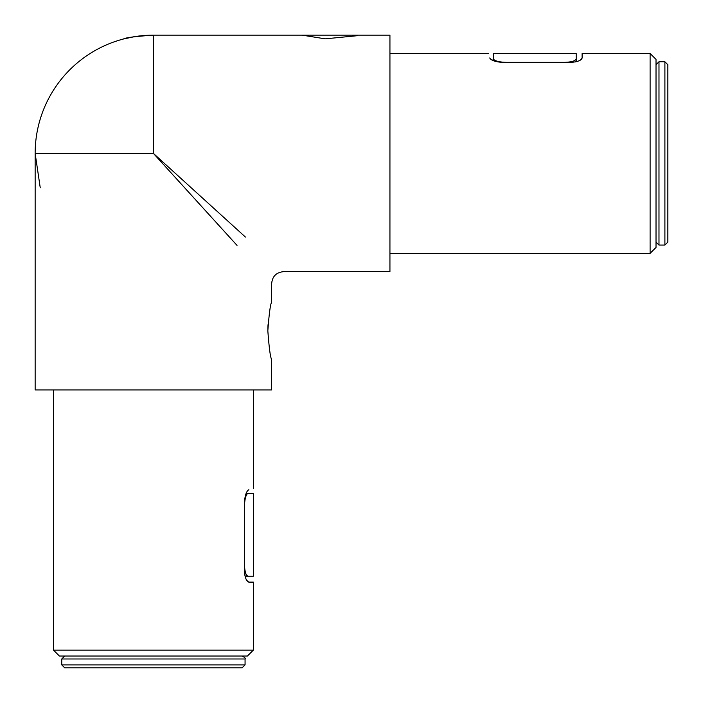<?xml version="1.0" encoding="UTF-8"?>
<svg xmlns="http://www.w3.org/2000/svg" width="703" height="703" viewBox="0 0 703 703"><rect width="100%" height="100%" fill="white"/><g stroke="black" fill="none" stroke-linecap="round" stroke-linejoin="round"><path stroke-width="1.05" d="M267.834 330.779C269.135 313.371 270.418 303.828 271.674 302.149C270.409 303.863 269.126 313.415 267.834 330.805C269.135 348.231 270.409 357.783 271.674 359.461C270.409 357.774 269.126 348.213 267.834 330.779L268.01 324.716M153.386 35.15C135.222 36.415 125.266 37.698 123.508 38.99C125.292 37.69 135.257 36.407 153.412 35.15A118.262 118.262 0 0 0 35.15 153.412L35.15 389.937L271.674 389.937L271.674 359.461M123.508 38.99L134.475 36.679M139.546 35.967L141.892 35.712M141.962 35.704L153.359 35.15M271.674 302.149L271.674 283.502C272.377 276.323 276.323 272.377 283.502 271.674L389.937 271.674L389.937 35.15L302.149 35.15L325.199 38.841L357.265 35.712M237.034 245.4L153.412 153.412L245.4 237.034M253.344 650.108L247.43 656.022L59.395 656.022L53.481 650.108L253.344 650.108L253.344 582.11L248.871 582.11C246.428 581.557 244.925 577.62 244.372 570.282L244.372 503.181C244.872 495.553 246.375 491.072 248.871 489.736C254.811 488.146 254.811 488.146 248.871 489.736M244.82 575.054L245.909 578.754M246.7 580.327L248.695 582.102M489.736 57.954C488.146 52.004 488.146 52.004 489.736 57.954C491.072 60.449 495.553 61.943 503.181 62.453L570.282 62.453C577.62 61.899 581.557 60.396 582.11 57.954L582.11 53.481L650.108 53.481L650.108 253.344L389.937 253.344M490.36 58.894L493.805 60.836L493.418 59.157C495.228 61.108 499.578 62.172 506.45 62.347L506.476 62.453M575.054 62.005L578.754 60.915M580.327 60.124L582.102 58.129M650.108 53.481L656.022 59.395L656.022 247.43L650.108 253.344M576.196 53.481L576.196 58.806L576.196 53.481L493.418 53.481L493.418 59.157M564.368 62.453L564.368 62.347C571.504 62.128 575.449 60.941 576.196 58.806L576.196 61.75M564.368 62.347L506.45 62.347M253.344 576.196L248.018 576.196L253.344 576.196L253.344 493.418L247.667 493.418C245.716 495.228 244.653 499.578 244.477 506.45L244.372 506.476M245.988 493.805L247.667 493.418M244.372 564.368L244.477 506.45L244.477 564.368C244.697 571.504 245.883 575.449 248.018 576.196L245.075 576.196M245.066 664.897L245.066 658.983L61.759 658.983L61.759 664.897L245.066 664.897L242.104 667.85L153.412 667.85L226.146 667.85M153.412 667.85L64.711 667.85L61.759 664.897M667.85 64.711L667.85 242.104L664.897 245.066L664.897 61.759L667.85 64.711M153.412 35.15A118.262 118.262 0 0 0 35.15 153.412L153.412 153.412L153.412 35.15L302.149 35.15M664.897 61.759L658.983 61.759L658.983 245.066L656.022 242.104M253.344 488.532L253.344 389.937M488.532 53.481L389.937 53.481M53.481 650.108L53.481 389.937M40.238 187.745L35.15 153.412M245.066 658.983C245.681 658.298 244.697 657.314 242.104 656.022M61.759 658.983L64.711 656.022M658.983 61.759L656.022 64.711M658.983 245.066L664.897 245.066"/></g></svg>
